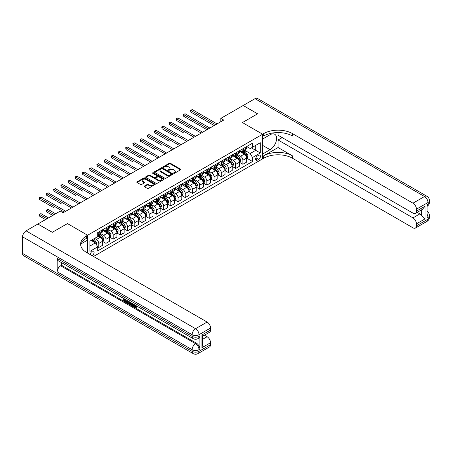 <?xml version="1.0" encoding="UTF-8"?>
<svg xmlns="http://www.w3.org/2000/svg" width="452" height="452" viewBox="0 0 452 452"><rect width="100%" height="100%" fill="white"/><g stroke="black" fill="none" stroke-linecap="round" stroke-linejoin="round"><path stroke-width="0.68" d="M173.754 173.285A0.559 0.322 0 0 0 174.551 173.285L180.563 169.811A0.802 0.463 0 0 0 180.794 169.483A0.802 0.463 0 0 0 180.563 169.161L170.376 163.279A0.802 0.463 0 0 0 169.246 163.279L163.228 166.748A0.559 0.322 0 0 0 164.025 167.206L164.799 166.76A2.559 1.48 0 0 1 168.421 166.76L169.274 167.246A2.559 1.48 0 0 1 170.02 168.291A2.559 1.48 0 0 1 169.274 169.336L168.494 169.788A0.559 0.322 0 0 0 169.285 170.246L170.065 169.794A2.559 1.48 0 0 1 173.687 169.794L174.534 170.285A2.559 1.48 0 0 1 175.286 171.331A2.559 1.48 0 0 1 174.534 172.376L173.754 172.828A0.559 0.322 0 0 0 173.754 173.285L173.754 172.828M92.067 255.634A2.61 1.509 120 0 0 92.248 255.544A2.61 1.509 120 0 0 93.948 253.244A2.61 1.509 120 0 0 93.553 251.154A2.61 1.509 120 0 0 92.248 251.284A2.61 1.509 120 0 0 90.411 254.679M144.403 186.083A0.802 0.463 0 0 0 144.165 186.41A0.802 0.463 0 0 0 144.403 186.738L147.256 188.388A0.802 0.463 0 0 0 148.392 188.388L155.07 184.529A0.802 0.463 0 0 0 155.302 184.207A0.802 0.463 0 0 0 155.07 183.879L144.883 177.998A0.802 0.463 0 0 0 143.747 177.998L137.069 181.851A0.802 0.463 0 0 0 136.837 182.179A0.802 0.463 0 0 0 137.069 182.506L140.521 184.501A0.802 0.463 0 0 0 141.657 184.501L144.516 182.851A0.802 0.463 0 0 0 144.747 182.523A0.802 0.463 0 0 0 144.516 182.196L142.804 181.207A2.141 1.237 0 0 1 142.177 180.331A2.141 1.237 0 0 1 143.493 179.19A2.141 1.237 0 0 1 145.827 179.461L152.533 183.331A2.141 1.237 0 0 1 153.16 184.207A2.141 1.237 0 0 1 151.838 185.348A2.141 1.237 0 0 1 149.505 185.077L148.392 184.433A0.802 0.463 0 0 0 147.256 184.433L144.403 186.083L144.403 186.738L147.256 185.1L147.256 184.433M22.6 253.476L192.106 351.34A4.893 2.825 120 0 0 193.117 353.577L23.611 255.719A4.893 2.825 -60 0 1 22.6 253.476L22.6 236.837A4.893 2.825 -60 0 1 26.058 230.842L37.878 224.017L52.291 232.339L67.455 223.587L52.319 232.322L37.906 224.034M37.906 224L60.246 211.107L63.133 212.768L223.7 120.068L220.813 118.401L243.159 105.502L257.572 113.825L242.436 122.56L262.612 134.21L87.631 235.238L67.455 223.587L87.631 235.238L86.598 235.837A20.385 11.769 0 0 0 80.625 244.159A20.385 11.769 0 0 0 86.598 252.482L207.095 322.05A4.893 2.825 60 0 1 210.553 328.039L199.021 334.695L199.021 336.361L199.886 335.864A4.893 2.825 60 0 1 198.874 338.102L198.01 338.599A4.893 2.825 -120 0 0 199.021 336.361A4.893 2.825 0 0 1 192.106 336.361L192.106 334.695L22.6 236.837M164.856 178.224A0.802 0.463 0 0 0 165.991 178.224L172.67 174.37A0.802 0.463 0 0 0 172.901 174.043A0.802 0.463 0 0 0 172.67 173.715L162.483 167.833A0.802 0.463 0 0 0 161.347 167.833L154.669 171.692A0.802 0.463 0 0 0 154.437 172.02A0.802 0.463 0 0 0 154.669 172.342L164.856 178.224M152.945 173.404A0.559 0.322 0 0 1 153.51 173.483L153.51 172.817L163.867 178.8A0.802 0.463 0 0 1 164.104 179.122A0.802 0.463 0 0 1 163.867 179.45L157.189 183.309A0.802 0.463 0 0 1 156.059 183.309L145.872 177.427L148.731 175.788L148.731 175.122L145.872 176.772A0.802 0.463 0 0 0 145.634 177.099A0.802 0.463 0 0 0 145.872 177.427L145.872 176.772M148.731 175.788A0.802 0.463 0 0 1 149.861 175.788L149.861 175.122A0.802 0.463 0 0 0 148.731 175.122M149.861 175.122L153.991 177.506A0.802 0.463 0 0 0 155.126 177.506L157.019 176.41A0.802 0.463 0 0 0 157.256 176.088A0.802 0.463 0 0 0 157.019 175.76L152.719 173.274A0.559 0.322 0 0 1 153.51 172.817M258.634 155.285L257.369 156.013A2.526 1.458 120 0 0 255.719 158.245A2.526 1.458 120 0 0 256.103 160.268A2.526 1.458 120 0 0 257.369 160.144L258.634 159.409A2.526 1.458 120 0 0 260.29 157.183A2.526 1.458 120 0 0 259.9 155.16A2.526 1.458 120 0 0 258.634 155.285M87.631 253.08L87.631 235.238L87.631 240.063L81.202 243.775M93.513 256.476L263.652 158.245A20.385 11.769 180 0 1 292.478 158.245L412.975 227.814A4.893 2.825 -120 0 0 415.422 228.057A4.893 2.825 -120 0 0 416.439 225.819L427.965 219.158L427.965 217.497L427.1 217.994L427.1 204.683L427.965 204.18L427.965 202.519L416.439 209.174L416.439 211.135L425.083 206.146L425.083 218.858L421.626 215.401L421.626 209.796M243.187 105.485L257.6 113.808L242.436 122.56L262.612 134.21L262.612 158.844L262.612 154.019L270.11 149.691A9.17 5.294 120 0 0 276.104 141.606A9.17 5.294 120 0 0 274.697 134.255A9.17 5.294 120 0 0 270.11 134.713L262.612 139.041L262.612 134.21L263.652 133.611A20.385 11.769 180 0 1 292.478 133.611L412.975 203.18L424.507 196.524L255.007 98.66L243.187 105.519M246.73 146.544L250.222 148.561L252.527 147.228L252.527 143.199L97.722 232.577L97.722 236.599L89.942 241.097L89.942 251.346L97.722 246.854L97.722 250.883L252.527 161.505L252.527 157.482L250.222 153.488L244.487 150.177M252.527 147.228L260.307 142.736L260.307 152.985L252.527 157.482M220.813 118.401L220.813 121.729M251.431 147.86L255.696 150.324L255.696 145.397L260.307 142.736M250.222 153.488L255.696 150.324L260.307 152.985M89.942 246.024L95.417 242.86L91.151 240.396M97.722 246.888L98.762 247.487L98.762 243.458A3.26 1.881 -120 0 0 96.457 239.464L94.609 238.402M98.762 247.487L102.508 245.323L102.508 241.295A3.26 1.881 -120 0 0 100.203 237.3L97.722 235.871M102.593 241.379L105.966 243.323L105.966 239.3A3.26 1.881 -120 0 0 103.661 235.306L100.35 233.39M105.966 243.323L109.717 241.165L109.717 237.136A3.26 1.881 -120 0 0 107.412 233.142L102.508 230.311M109.802 237.215L113.175 239.164L113.175 235.136A3.26 1.881 -120 0 0 110.87 231.141L107.559 229.232M113.175 239.164L116.921 237.001L116.921 232.972A3.26 1.881 -120 0 0 114.616 228.978L109.717 226.153M117.011 233.057L120.379 235.006L120.379 230.978A3.26 1.881 -120 0 0 118.074 226.983L114.763 225.068M120.379 235.006L124.13 232.842L124.13 228.814A3.26 1.881 -120 0 0 121.825 224.819L116.921 221.988M124.215 228.898L127.588 230.842L127.588 226.814A3.26 1.881 -120 0 0 125.283 222.819L121.972 220.909M127.588 230.842L131.334 228.678L131.334 224.65A3.26 1.881 -120 0 0 129.029 220.655L124.13 217.83M131.425 224.734L134.798 226.684L134.798 222.655A3.26 1.881 -120 0 0 132.487 218.661L129.176 216.751M134.798 226.684L138.544 224.52L138.544 220.491A3.26 1.881 -120 0 0 136.238 216.497L131.334 213.666M138.628 220.576L142.001 222.52L142.001 218.497A3.26 1.881 -120 0 0 139.696 214.502L136.385 212.587M142.001 222.52L145.747 220.356L145.747 216.333A3.26 1.881 -120 0 0 143.442 212.338L138.544 209.508M145.838 216.412L149.211 218.361L149.211 214.333A3.26 1.881 -120 0 0 146.9 210.338L143.589 208.428M149.211 218.361L152.957 216.197L152.957 212.169A3.26 1.881 -120 0 0 150.652 208.174L145.747 205.344M153.042 212.254L156.415 214.203L156.415 210.174A3.26 1.881 -120 0 0 154.109 206.18L150.798 204.264M156.415 214.203L160.161 212.039L160.161 208.01A3.26 1.881 -120 0 0 157.855 204.016L152.957 201.185M160.251 208.089L163.624 210.039L163.624 206.01A3.26 1.881 -120 0 0 161.319 202.016L158.002 200.106M163.624 210.039L167.37 207.875L167.37 203.846A3.26 1.881 -120 0 0 165.065 199.852L160.161 197.027M167.455 203.931L170.828 205.88L170.828 201.852A3.26 1.881 -120 0 0 168.523 197.857L165.212 195.942M170.828 205.88L174.579 203.716L174.579 199.688A3.26 1.881 -120 0 0 172.268 195.693L167.37 192.863M174.664 199.773L178.037 201.716L178.037 197.688A3.26 1.881 -120 0 0 175.732 193.693L172.421 191.784M178.037 201.716L181.783 199.552L181.783 195.524A3.26 1.881 -120 0 0 179.478 191.529L174.579 188.704M181.868 195.609L185.241 197.558L185.241 193.529A3.26 1.881 -120 0 0 182.936 189.535L179.625 187.625M185.241 197.558L188.992 195.394L188.992 191.365A3.26 1.881 -120 0 0 186.682 187.371L181.783 184.54M189.077 191.45L192.45 193.394L192.45 189.371A3.26 1.881 -120 0 0 190.145 185.376L186.834 183.461M192.45 193.394L196.196 191.23L196.196 187.207A3.26 1.881 -120 0 0 193.891 183.213L188.992 180.382M196.281 187.286L199.654 189.235L199.654 185.207A3.26 1.881 -120 0 0 197.349 181.212L194.038 179.303M199.654 189.235L203.406 187.071L203.406 183.043A3.26 1.881 -120 0 0 201.095 179.048L196.196 176.218M203.49 183.128L206.863 185.077L206.863 181.049A3.26 1.881 -120 0 0 204.558 177.054L201.247 175.139M206.863 185.077L210.609 182.913L210.609 178.885A3.26 1.881 -120 0 0 208.304 174.89L203.406 172.059M210.7 178.964L214.067 180.913L214.067 176.885A3.26 1.881 -120 0 0 211.762 172.89L208.451 170.98M214.067 180.913L217.819 178.749L217.819 174.721A3.26 1.881 -120 0 0 215.514 170.726L210.609 167.901M217.904 174.805L221.277 176.755L221.277 172.726A3.26 1.881 -120 0 0 218.971 168.732L215.66 166.822M221.277 176.755L225.023 174.591L225.023 170.562A3.26 1.881 -120 0 0 222.717 166.568L217.819 163.737M225.113 170.647L228.486 172.591L228.486 168.562A3.26 1.881 -120 0 0 226.175 164.568L222.864 162.658M228.486 172.591L232.232 170.427L232.232 166.398A3.26 1.881 -120 0 0 229.927 162.404L225.023 159.579M232.317 166.483L235.69 168.432L235.69 164.404A3.26 1.881 -120 0 0 233.385 160.409L230.074 158.499M235.69 168.432L239.436 166.268L239.436 162.24A3.26 1.881 -120 0 0 237.13 158.245L232.232 155.415M239.526 162.325L242.899 164.268L242.899 160.245A3.26 1.881 -120 0 0 240.588 156.251L237.277 154.335M242.899 164.268L246.645 162.104L246.645 158.081A3.26 1.881 -120 0 0 244.34 154.087L239.436 151.256M239.526 150.708L240.588 151.324A3.26 1.881 -120 0 0 242.221 151.482A3.26 1.881 -120 0 0 242.899 149.991L242.899 148.759M232.317 154.867L233.385 155.482A3.26 1.881 -120 0 0 235.017 155.646A3.26 1.881 -120 0 0 235.69 154.149L235.69 152.917M225.113 159.025L226.175 159.641A3.26 1.881 -120 0 0 227.808 159.805A3.26 1.881 -120 0 0 228.486 158.313L228.486 157.081M217.904 163.189L218.971 163.805A3.26 1.881 -120 0 0 220.599 163.969A3.26 1.881 -120 0 0 221.277 162.471L221.277 161.24M210.694 167.347L211.762 167.963A3.26 1.881 -120 0 0 213.395 168.127A3.26 1.881 -120 0 0 214.067 166.635L214.067 165.404M203.49 171.511L204.558 172.127A3.26 1.881 -120 0 0 206.185 172.285A3.26 1.881 -120 0 0 206.863 170.794L206.863 169.562M196.281 175.67L197.349 176.286A3.26 1.881 -120 0 0 198.982 176.45A3.26 1.881 -120 0 0 199.654 174.958L199.654 173.726M189.077 179.834L190.145 180.45A3.26 1.881 -120 0 0 191.772 180.608A3.26 1.881 -120 0 0 192.45 179.116L192.45 177.885M181.868 183.992L182.936 184.608A3.26 1.881 -120 0 0 184.569 184.772A3.26 1.881 -120 0 0 185.241 183.275L185.241 182.043M174.664 188.151L175.732 188.767A3.26 1.881 -120 0 0 177.359 188.93A3.26 1.881 -120 0 0 178.037 187.439L178.037 186.207M167.455 192.315L168.523 192.931A3.26 1.881 -120 0 0 170.155 193.089A3.26 1.881 -120 0 0 170.828 191.597L170.828 190.365M160.251 196.473L161.319 197.089A3.26 1.881 -120 0 0 162.946 197.253A3.26 1.881 -120 0 0 163.624 195.761L163.624 194.529M153.042 200.637L154.109 201.253A3.26 1.881 -120 0 0 155.742 201.411A3.26 1.881 -120 0 0 156.415 199.92L156.415 198.688M145.838 204.796L146.9 205.411A3.26 1.881 -120 0 0 148.533 205.575A3.26 1.881 -120 0 0 149.211 204.084L149.211 202.852M138.628 208.96L139.696 209.575A3.26 1.881 -120 0 0 141.329 209.734A3.26 1.881 -120 0 0 142.001 208.242L142.001 207.01M131.425 213.118L132.487 213.734A3.26 1.881 -120 0 0 134.12 213.898A3.26 1.881 -120 0 0 134.798 212.4L134.798 211.169M124.215 217.276L125.283 217.892A3.26 1.881 -120 0 0 126.91 218.056A3.26 1.881 -120 0 0 127.588 216.564L127.588 215.333M117.011 221.44L118.074 222.056A3.26 1.881 -120 0 0 119.707 222.214A3.26 1.881 -120 0 0 120.379 220.723L120.379 219.491M109.802 225.599L110.87 226.215A3.26 1.881 -120 0 0 112.497 226.379A3.26 1.881 -120 0 0 113.175 224.887L113.175 223.655M102.593 229.763L103.661 230.379A3.26 1.881 -120 0 0 105.293 230.537A3.26 1.881 -120 0 0 105.966 229.045L105.966 227.814M246.73 158.16L252.527 161.505M242.221 151.482L245.967 149.318A3.26 1.881 -120 0 0 246.645 147.827L246.645 146.595M235.017 155.646L238.763 153.482A3.26 1.881 -120 0 0 239.436 151.985L239.436 150.753M227.808 159.805L231.554 157.641A3.26 1.881 -120 0 0 232.232 156.149L232.232 154.917M220.599 163.969L224.35 161.805A3.26 1.881 -120 0 0 225.023 160.307L225.023 159.076M213.395 168.127L217.141 165.963A3.26 1.881 -120 0 0 217.819 164.471L217.819 163.24M206.185 172.285L209.937 170.121A3.26 1.881 -120 0 0 210.609 168.63L210.609 167.398M198.982 176.45L202.728 174.286A3.26 1.881 -120 0 0 203.406 172.794L203.406 171.562M191.772 180.608L195.524 178.444A3.26 1.881 -120 0 0 196.196 176.952L196.196 175.721M184.569 184.772L188.314 182.608A3.26 1.881 -120 0 0 188.992 181.111L188.992 179.879M177.359 188.93L181.111 186.766A3.26 1.881 -120 0 0 181.783 185.275L181.783 184.043M170.155 193.089L173.901 190.93A3.26 1.881 -120 0 0 174.579 189.433L174.579 188.201M162.946 197.253L166.692 195.089A3.26 1.881 -120 0 0 167.37 193.597L167.37 192.366M155.742 201.411L159.488 199.247A3.26 1.881 -120 0 0 160.161 197.756L160.161 196.524M148.533 205.575L152.279 203.411A3.26 1.881 -120 0 0 152.957 201.92L152.957 200.688M141.329 209.734L145.075 207.57A3.26 1.881 -120 0 0 145.747 206.078L145.747 204.846M134.12 213.898L137.866 211.734A3.26 1.881 -120 0 0 138.544 210.237L138.544 209.005M126.91 218.056L130.662 215.892A3.26 1.881 -120 0 0 131.334 214.401L131.334 213.169M119.707 222.214L123.452 220.056A3.26 1.881 -120 0 0 124.13 218.559L124.13 217.327M112.497 226.379L116.249 224.215A3.26 1.881 -120 0 0 116.921 222.723L116.921 221.491M105.293 230.537L109.039 228.373A3.26 1.881 -120 0 0 109.717 226.881L109.717 225.65M97.722 234.831A3.26 1.881 -120 0 0 98.084 234.701L101.836 232.537A3.26 1.881 -120 0 0 102.508 231.045L102.508 229.814M98.084 234.701A3.26 1.881 -120 0 0 98.762 233.204L98.762 231.972M95.417 242.86L97.722 246.854M173.98 173.365L174.534 173.043A2.559 1.48 0 0 0 175.286 171.997L175.286 171.331M170.02 168.291L170.02 168.958A2.559 1.48 0 0 1 169.274 170.003L168.72 170.325M180.551 169.816L170.376 163.946A0.802 0.463 0 0 0 169.246 163.946L163.454 167.285M172.658 174.376L162.483 168.5A0.802 0.463 0 0 0 161.347 168.5L154.68 172.353L154.669 171.692M171.251 174.274A0.559 0.322 0 0 0 171.251 173.817L162.313 168.652A0.559 0.322 0 0 0 161.517 168.652L160.697 169.127A2.559 1.48 0 0 0 159.946 170.172A2.559 1.48 0 0 0 160.697 171.218L166.811 174.743A2.559 1.48 0 0 0 170.432 174.743L171.251 174.274L171.251 174.935A0.559 0.322 0 0 0 171.415 174.709L171.415 174.043M159.946 170.172L159.946 170.839A2.559 1.48 0 0 0 160.697 171.884L160.697 171.218M171.251 174.935L170.432 175.41A2.559 1.48 0 0 1 166.811 175.41L160.697 171.884M149.861 175.788L153.991 178.173A0.802 0.463 0 0 0 155.126 178.173L157.019 177.077A0.802 0.463 0 0 0 157.256 176.749L157.256 176.088M153.51 173.483L163.856 179.455M158.279 179.981A2.141 1.237 0 0 0 160.613 180.252A2.141 1.237 0 0 0 161.935 179.105A2.141 1.237 0 0 0 161.307 178.235L158.946 176.868A0.802 0.463 0 0 0 157.81 176.868L155.917 177.964A0.802 0.463 0 0 0 155.68 178.291A0.802 0.463 0 0 0 155.917 178.619L158.279 179.981L158.279 180.647A2.141 1.237 0 0 0 160.613 180.913A2.141 1.237 0 0 0 161.935 179.772L161.935 179.105M155.68 178.291L155.68 178.958A0.802 0.463 0 0 0 155.917 179.286L155.917 178.619M158.279 180.647L155.917 179.286M153.16 184.207L153.16 184.868A2.141 1.237 0 0 1 151.838 186.015A2.141 1.237 0 0 1 149.505 185.744L148.392 185.1A0.802 0.463 0 0 0 147.256 185.1M142.177 180.331L142.177 180.998A2.141 1.237 0 0 0 142.804 181.873L142.804 181.207M144.504 182.857L142.804 181.873M155.07 183.879L155.07 184.529L144.883 178.664A0.802 0.463 0 0 0 143.747 178.664L137.08 182.512M246.645 158.211L247.334 157.81L247.911 156.149A2.158 1.249 -120 0 0 247.221 154.307L244.865 151.166A6.238 3.599 -120 0 0 244.187 150.346M241.843 152.646A6.238 3.599 -120 0 0 240.566 151.307M246.052 156.641L246.747 156.239A2.158 1.249 -120 0 0 246.125 154.94L243.769 151.799A6.238 3.599 -120 0 0 243.091 150.979M242.509 151.318A5.175 2.989 60 0 1 243.362 152.284L245.357 154.946M190.863 128.735L176.45 120.413L176.45 118.752L177.89 117.921L202.654 132.216M242.402 151.38A6.238 3.599 60 0 1 243.08 152.194L244.645 154.285M215.627 124.724L190.863 110.429L192.303 109.599L217.067 123.893M214.186 125.56L190.863 112.096L190.546 110.248L192.303 109.599M190.863 112.096L190.546 110.248M239.436 162.375L240.131 161.974L240.707 160.307A2.158 1.249 -120 0 0 240.018 158.471L237.662 155.324A6.238 3.599 -120 0 0 236.978 154.511M234.639 156.804A6.238 3.599 -120 0 0 233.362 155.471M238.848 160.799L239.537 160.403A2.158 1.249 -120 0 0 238.922 159.104L236.565 155.957A6.238 3.599 -120 0 0 235.882 155.143M235.306 155.477A5.175 2.989 60 0 1 236.153 156.443L238.147 159.104M183.659 132.899L169.246 124.577L169.246 122.91L170.686 122.08L195.445 136.374M235.193 155.539A6.238 3.599 60 0 1 235.871 156.358L237.441 158.449M232.232 166.534L232.921 166.133L233.498 164.471A2.158 1.249 -120 0 0 232.808 162.63L230.452 159.488A6.238 3.599 -120 0 0 229.774 158.669M227.429 160.968A6.238 3.599 -120 0 0 226.153 159.629M231.639 164.963L232.334 164.562A2.158 1.249 -120 0 0 231.712 163.262L229.356 160.115A6.238 3.599 -120 0 0 228.678 159.302M228.096 159.641A5.175 2.989 60 0 1 228.949 160.607L230.938 163.268M176.45 137.058L162.036 128.735L162.036 127.074L163.477 126.238L188.241 140.538M227.983 159.703A6.238 3.599 60 0 1 228.667 160.517L230.232 162.607M225.023 170.692L225.717 170.297L226.294 168.63A2.158 1.249 -120 0 0 225.604 166.794L223.248 163.647A6.238 3.599 -120 0 0 222.565 162.833M220.226 165.127A6.238 3.599 -120 0 0 218.949 163.788M224.435 169.121L225.124 168.72A2.158 1.249 -120 0 0 224.508 167.421L222.152 164.279A6.238 3.599 -120 0 0 221.469 163.466M220.892 163.799A5.175 2.989 60 0 1 221.74 164.765L223.734 167.426M169.246 141.222L154.833 132.899L154.833 131.233L156.273 130.402L181.032 144.696M220.779 163.861A6.238 3.599 60 0 1 221.457 164.681L223.028 166.771M208.417 128.888L183.659 114.588L185.1 113.757L209.864 128.057M206.976 129.718L183.659 116.254L183.342 114.407L185.1 113.757M183.659 116.254L183.342 114.407M201.213 133.046L176.133 118.565L177.89 117.921M176.45 120.413L176.133 118.565M194.004 137.21L168.924 122.729L170.686 122.08M169.246 124.577L168.924 122.729M217.819 174.856L218.508 174.455L219.084 172.794A2.158 1.249 -120 0 0 218.395 170.952L216.039 167.805A6.238 3.599 -120 0 0 215.361 166.991M213.016 169.285A6.238 3.599 -120 0 0 211.739 167.952M217.226 173.285L217.92 172.884A2.158 1.249 -120 0 0 217.299 171.585L214.943 168.438A6.238 3.599 -120 0 0 214.265 167.624M213.683 167.958A5.175 2.989 60 0 1 214.536 168.924L216.525 171.585M162.036 145.38L147.623 137.058L147.623 135.397L149.064 134.56L173.828 148.861M213.57 168.025A6.238 3.599 60 0 1 214.254 168.839L215.819 170.929M186.8 141.369L161.72 126.888L163.477 126.238M162.036 128.735L161.72 126.888M278.065 147.527L263.652 155.85A20.385 11.769 180 0 1 292.478 155.85L278.065 147.527L278.065 139.973L282.161 137.606M278.065 132.566L278.065 135.244L412.975 213.135A4.893 2.825 -120 0 0 415.422 213.378A4.893 2.825 -120 0 0 416.439 211.135M425.083 218.858L416.439 223.853L416.439 225.819M416.439 223.853A4.893 2.825 -120 0 0 412.975 217.864L419.897 213.869A4.893 2.825 60 0 1 421.626 215.401M278.065 139.973L412.975 217.864M255.007 98.66A4.893 2.825 -60 0 1 257.448 98.423L426.954 196.281A4.893 2.825 120 0 0 424.507 196.524A4.893 2.825 60 0 1 427.965 202.519A4.893 2.825 180 0 0 429.4 200.518A4.893 4.893 0 0 0 426.954 196.281M416.439 209.174A4.893 2.825 -120 0 0 412.975 203.18M417.236 212.333L419.897 213.869M263.652 133.611L263.652 136.012A20.385 11.769 180 0 1 292.478 136.012L292.478 133.611M415.422 213.378L422.496 209.293L425.083 206.146M134.317 304.631L135.786 307.01M133.899 304.411L134.928 307.134L135.6 307.219L136.357 306.428L136.843 306.84L135.979 307.755L134.973 307.62L133.408 304.128M131.08 304.094L130.396 304.93L129.877 304.631L130.752 302.591M132.945 303.863L133.634 306.27L133.176 306.535L132.656 306.236L132.266 304.778L130.792 303.925L130.396 304.93M124.65 299.766L124.65 300.614L126.69 301.795L126.69 302.258L126.227 302.524L123.701 301.06L123.701 298.523M126.464 300.122L126.006 300.552L124.187 299.501L124.187 300.885L124.65 300.614M57.195 258.471L192.106 336.361A4.893 2.825 120 0 0 193.117 338.599L58.206 260.708A4.893 2.825 -60 0 1 57.195 258.471L57.195 271.788A4.893 2.825 -60 0 1 60.653 265.793L61.517 265.296L196.428 343.187A4.893 2.825 60 0 1 199.886 349.176L199.886 335.864M61.517 265.296L61.517 262.623M130.193 302.269L129.255 303.846L126.893 302.908L126.893 300.365M201.903 334.994L202.62 336.079L202.62 344.633L201.903 347.712L201.903 334.994L210.553 330.005L210.553 328.039M210.553 330.005A4.893 2.825 60 0 1 209.542 332.243L202.62 336.237M204.434 335.192L207.095 336.729A4.893 2.825 60 0 1 210.553 342.718L201.903 347.712M199.886 349.176L199.021 349.673L199.021 351.34L210.553 344.684L210.553 342.718M210.553 344.684A4.893 2.825 60 0 1 209.542 346.921L198.01 353.577A4.893 2.825 -120 0 0 199.021 351.34A4.893 2.825 0 0 1 192.106 351.34L192.106 349.673L57.195 271.788M86.598 235.837L86.598 238.232A20.385 11.769 0 0 0 80.733 245.357M124.187 300.885L126.227 302.06L126.69 301.795M126.227 302.06L126.227 302.524M124.187 298.806L126.21 299.97M126.006 300.088L126.006 300.552M129.696 301.981L129.255 303.846M127.379 300.648L127.379 302.727L128.091 303.139L128.91 303.326L129.21 301.704M129.73 302.524L130.182 302.264M127.843 300.913L127.843 302.461L129.374 303.06M127.379 302.727L127.843 302.461M128.091 303.139L128.554 302.874M132.3 303.49L133.176 306.535M131.21 302.857L130.939 303.552L132.12 304.23L131.843 303.224M131.498 303.026L131.944 303.603M130.939 303.552L131.396 303.286M134.928 307.134L135.385 306.868M133.854 304.897L134.295 304.642M135.894 306.693L136.385 307.106L136.843 306.84M136.385 307.106L135.979 307.755M210.609 179.015L211.304 178.619L211.881 176.952A2.158 1.249 -120 0 0 211.191 175.11L208.835 171.969A6.238 3.599 -120 0 0 208.152 171.155M205.813 173.449A6.238 3.599 -120 0 0 204.536 172.11M210.022 177.444L210.711 177.043A2.158 1.249 -120 0 0 210.095 175.743L207.739 172.602A6.238 3.599 -120 0 0 207.056 171.783M206.479 172.122A5.175 2.989 60 0 1 207.327 173.088L209.321 175.749M154.833 149.539L140.414 141.222L140.414 139.555L141.86 138.724L166.618 153.019M206.366 172.184A6.238 3.599 60 0 1 207.044 172.997L208.615 175.088M203.406 183.179L204.095 182.777L204.671 181.111A2.158 1.249 -120 0 0 203.982 179.274L201.626 176.127A6.238 3.599 -120 0 0 200.948 175.314M198.603 177.608A6.238 3.599 -120 0 0 197.326 176.274M202.812 181.602L203.507 181.207A2.158 1.249 -120 0 0 202.886 179.907L200.53 176.76A6.238 3.599 -120 0 0 199.852 175.947M199.27 176.28A5.175 2.989 60 0 1 200.117 177.246L202.112 179.907M147.623 153.703L133.21 145.38L133.21 143.713L134.651 142.883L159.415 157.183M199.157 176.348A6.238 3.599 60 0 1 199.84 177.161L201.406 179.252M196.196 187.337L196.891 186.936L197.467 185.275A2.158 1.249 -120 0 0 196.778 183.433L194.422 180.291A6.238 3.599 -120 0 0 193.738 179.472M191.394 181.772A6.238 3.599 -120 0 0 190.117 180.433M195.609 185.766L196.298 185.365A2.158 1.249 -120 0 0 195.682 184.066L193.326 180.924A6.238 3.599 -120 0 0 192.642 180.105M192.066 180.444A5.175 2.989 60 0 1 192.914 181.41L194.908 184.071M140.414 157.861L126.001 149.539L126.001 147.877L127.447 147.047L152.205 161.341M191.953 180.506A6.238 3.599 60 0 1 192.631 181.32L194.196 183.41M188.992 191.501L189.682 191.1L190.258 189.433A2.158 1.249 -120 0 0 189.569 187.597L187.213 184.45A6.238 3.599 -120 0 0 186.535 183.636M184.19 185.93A6.238 3.599 -120 0 0 182.913 184.597M188.399 189.925L189.094 189.529A2.158 1.249 -120 0 0 188.473 188.23L186.117 185.083A6.238 3.599 -120 0 0 185.439 184.269M184.857 184.602A5.175 2.989 60 0 1 185.704 185.569L187.699 188.23M133.21 162.025L118.797 153.703L118.797 152.036L120.238 151.205L145.002 165.5M184.744 184.665A6.238 3.599 60 0 1 185.427 185.484L186.992 187.574M181.783 195.659L182.478 195.258L183.054 193.597A2.158 1.249 -120 0 0 182.359 191.755L180.009 188.608A6.238 3.599 -120 0 0 179.325 187.795M176.981 190.094A6.238 3.599 -120 0 0 175.704 188.755M181.195 194.089L181.885 193.688A2.158 1.249 -120 0 0 181.269 192.388L178.913 189.241A6.238 3.599 -120 0 0 178.229 188.427M177.647 188.761A5.175 2.989 60 0 1 178.5 189.727L180.495 192.394M126.001 166.183L111.587 157.861L111.587 156.2L113.028 155.364L137.792 169.664M177.54 188.829A6.238 3.599 60 0 1 178.218 189.642L179.783 191.733M179.591 145.533L154.511 131.052L156.273 130.402M154.833 132.899L154.511 131.052M172.387 149.691L147.307 135.21L149.064 134.56M147.623 137.058L147.307 135.21M165.178 153.849L140.097 139.374L141.86 138.724M140.414 141.222L140.097 139.374M157.974 158.014L132.894 143.533L134.651 142.883M133.21 145.38L132.894 143.533M150.765 162.172L125.684 147.691L127.447 147.047M126.001 149.539L125.684 147.691M174.579 199.818L175.269 199.422L175.845 197.756A2.158 1.249 -120 0 0 175.156 195.914L172.8 192.772A6.238 3.599 -120 0 0 172.122 191.959M169.777 194.253A6.238 3.599 -120 0 0 168.5 192.914M173.986 198.247L174.681 197.846A2.158 1.249 -120 0 0 174.06 196.547L171.703 193.405A6.238 3.599 -120 0 0 171.025 192.592M170.444 192.925A5.175 2.989 60 0 1 171.291 193.891L173.285 196.552M118.797 170.347L104.384 162.025L104.384 160.358L105.825 159.528L130.588 173.822M170.331 192.987A6.238 3.599 60 0 1 171.014 193.806L172.579 195.897M143.561 166.336L118.48 151.855L120.238 151.205M118.797 153.703L118.48 151.855M167.37 203.982L168.059 203.581L168.636 201.92A2.158 1.249 -120 0 0 167.946 200.078L165.59 196.931A6.238 3.599 -120 0 0 164.912 196.117M162.567 198.411A6.238 3.599 -120 0 0 161.291 197.078M166.782 202.411L167.472 202.01A2.158 1.249 -120 0 0 166.856 200.711L164.5 197.564A6.238 3.599 -120 0 0 163.816 196.75M163.234 197.083A5.175 2.989 60 0 1 164.087 198.049L166.082 200.711M111.587 174.506L97.174 166.183L97.174 164.522L98.615 163.686L123.379 177.986M163.127 197.151A6.238 3.599 60 0 1 163.805 197.965L165.37 200.055M136.351 170.494L111.271 156.013L113.028 155.364M111.587 157.861L111.271 156.013M160.161 208.14L160.855 207.745L161.432 206.078A2.158 1.249 -120 0 0 160.742 204.236L158.386 201.095A6.238 3.599 -120 0 0 157.703 200.281M155.364 202.575A6.238 3.599 -120 0 0 154.087 201.236M159.573 206.57L160.262 206.168A2.158 1.249 -120 0 0 159.646 204.869L157.29 201.728A6.238 3.599 -120 0 0 156.612 200.908M156.03 201.247A5.175 2.989 60 0 1 156.878 202.213L158.872 204.875M104.384 178.664L89.971 170.347L89.971 168.681L91.411 167.85L116.175 182.145M155.917 201.309A6.238 3.599 60 0 1 156.601 202.123L158.166 204.214M129.148 174.653L104.067 160.177L105.825 159.528M104.384 162.025L104.067 160.177M152.957 212.304L153.646 211.903L154.222 210.237A2.158 1.249 -120 0 0 153.533 208.4L151.177 205.253A6.238 3.599 -120 0 0 150.499 204.44M148.154 206.733A6.238 3.599 -120 0 0 146.877 205.4M152.364 210.728L153.058 210.333A2.158 1.249 -120 0 0 152.437 209.033L150.081 205.886A6.238 3.599 -120 0 0 149.403 205.072M148.821 205.406A5.175 2.989 60 0 1 149.674 206.372L151.669 209.033M97.174 182.828L82.761 174.506L82.761 172.839L84.202 172.009L108.966 186.303M148.714 205.474A6.238 3.599 60 0 1 149.392 206.287L150.957 208.378M121.938 178.817L96.858 164.336L98.615 163.686M97.174 166.183L96.858 164.336M145.747 216.463L146.442 216.062L147.019 214.401A2.158 1.249 -120 0 0 146.329 212.559L143.973 209.417A6.238 3.599 -120 0 0 143.29 208.598M140.951 210.898A6.238 3.599 -120 0 0 139.674 209.558M145.16 214.892L145.849 214.491A2.158 1.249 -120 0 0 145.233 213.191L142.877 210.05A6.238 3.599 -120 0 0 142.199 209.231M141.617 209.57A5.175 2.989 60 0 1 142.465 210.536L144.459 213.197M89.971 186.987L75.557 178.664L75.557 177.003L76.998 176.173L101.756 190.467M141.504 209.632A6.238 3.599 60 0 1 142.188 210.446L143.753 212.536M114.729 182.975L89.654 168.5L91.411 167.85M89.971 170.347L89.654 168.5M138.544 220.627L139.233 220.226L139.809 218.559A2.158 1.249 -120 0 0 139.12 216.723L136.764 213.576A6.238 3.599 -120 0 0 136.086 212.762M133.741 215.056A6.238 3.599 -120 0 0 132.464 213.723M137.95 219.05L138.645 218.655A2.158 1.249 -120 0 0 138.024 217.355L135.668 214.208A6.238 3.599 -120 0 0 134.99 213.395M134.408 213.728A5.175 2.989 60 0 1 135.261 214.694L137.25 217.355M82.761 191.151L68.348 182.828L68.348 181.162L69.789 180.331L94.553 194.626M134.3 213.79A6.238 3.599 60 0 1 134.978 214.61L136.544 216.7M107.525 187.139L82.445 172.658L84.202 172.009M82.761 174.506L82.445 172.658M131.334 224.785L132.029 224.384L132.605 222.723A2.158 1.249 -120 0 0 131.916 220.881L129.56 217.734A6.238 3.599 -120 0 0 128.876 216.92M126.537 219.22A6.238 3.599 -120 0 0 125.26 217.881M130.747 223.215L131.436 222.813A2.158 1.249 -120 0 0 130.82 221.514L128.464 218.367A6.238 3.599 -120 0 0 127.78 217.553M127.204 217.887A5.175 2.989 60 0 1 128.052 218.853L130.046 221.514M75.557 195.309L61.144 186.987L61.144 185.326L62.585 184.489L87.343 198.79M127.091 217.954A6.238 3.599 60 0 1 127.769 218.768L129.34 220.858M124.13 228.944L124.82 228.548L125.396 226.881A2.158 1.249 -120 0 0 124.707 225.039L122.351 221.898A6.238 3.599 -120 0 0 121.673 221.084M119.328 223.378A6.238 3.599 -120 0 0 118.051 222.039M123.537 227.373L124.232 226.972A2.158 1.249 -120 0 0 123.611 225.672L121.255 222.531A6.238 3.599 -120 0 0 120.577 221.717M119.995 222.051A5.175 2.989 60 0 1 120.848 223.017L122.837 225.678M68.348 199.473L53.935 191.151L53.935 189.484L55.376 188.653L80.14 202.948M119.882 222.113A6.238 3.599 60 0 1 120.565 222.932L122.13 225.023M116.921 233.108L117.616 232.707L118.192 231.045A2.158 1.249 -120 0 0 117.503 229.204L115.147 226.056A6.238 3.599 -120 0 0 114.463 225.243M112.124 227.537A6.238 3.599 -120 0 0 110.847 226.203M116.333 231.537L117.023 231.136A2.158 1.249 -120 0 0 116.407 229.836L114.051 226.689A6.238 3.599 -120 0 0 113.367 225.876M112.791 226.209A5.175 2.989 60 0 1 113.638 227.175L115.633 229.836M61.144 203.632L46.725 195.309L46.725 193.648L48.172 192.812L72.93 207.112M112.678 226.277A6.238 3.599 60 0 1 113.356 227.09L114.927 229.181M109.717 237.266L110.407 236.871L110.983 235.204A2.158 1.249 -120 0 0 110.294 233.362L107.938 230.221A6.238 3.599 -120 0 0 107.26 229.401M104.915 231.701A6.238 3.599 -120 0 0 103.638 230.362M109.124 235.695L109.819 235.294A2.158 1.249 -120 0 0 109.198 233.995L106.841 230.853A6.238 3.599 -120 0 0 106.163 230.034M105.582 230.373A5.175 2.989 60 0 1 106.435 231.339L108.423 234M53.935 207.79L39.522 199.473L39.522 197.806L40.962 196.976L65.726 211.27M105.469 230.435A6.238 3.599 60 0 1 106.152 231.249L107.717 233.339M102.508 241.43L103.203 241.029L103.779 239.362A2.158 1.249 -120 0 0 103.09 237.526L100.734 234.379A6.238 3.599 -120 0 0 100.05 233.565M101.92 239.854L102.61 239.458A2.158 1.249 -120 0 0 101.994 238.159L99.638 235.012A6.238 3.599 -120 0 0 98.954 234.198M98.378 234.531A5.175 2.989 60 0 1 99.225 235.498L101.22 238.159M55.636 213.768L48.172 209.457L46.725 210.287L46.725 211.954L52.754 215.429M98.265 234.599A6.238 3.599 60 0 1 98.943 235.413L100.508 237.503M46.725 211.954L46.409 210.107L54.195 214.598M46.409 210.107L48.172 209.457M96.282 244.357L96.57 243.526A2.158 1.249 -120 0 0 95.88 241.684L93.779 238.882M48.426 217.926L40.962 213.615L39.522 214.451L39.522 216.112L45.545 219.593M94.982 242.605A2.158 1.249 -120 0 0 94.784 242.317L92.683 239.509M92.14 239.826L93.654 241.843M91.993 239.91L93.27 241.622M39.522 216.112L39.205 214.265L46.985 218.762M39.205 214.265L40.962 213.615M100.316 191.298L75.241 176.817L76.998 176.173M75.557 178.664L75.241 176.817M93.112 195.462L68.032 180.981L69.789 180.331M68.348 182.828L68.032 180.981M85.903 199.62L60.822 185.139L62.585 184.489M61.144 186.987L60.822 185.139M78.699 203.779L53.618 189.303L55.376 188.653M53.935 191.151L53.618 189.303M71.489 207.943L46.409 193.462L48.172 192.812M46.725 195.309L46.409 193.462M64.286 212.101L39.205 197.626L40.962 196.976M39.522 199.473L39.205 197.626M96.457 239.464L100.203 237.3M103.661 235.306L107.412 233.142M110.87 231.141L114.616 228.978M118.074 226.983L121.825 224.819M125.283 222.819L129.029 220.655M132.487 218.661L136.238 216.497M139.696 214.502L143.442 212.338M146.9 210.338L150.652 208.174M154.109 206.18L157.855 204.016M161.319 202.016L165.065 199.852M168.523 197.857L172.268 195.693M175.732 193.693L179.478 191.529M182.936 189.535L186.682 187.371M190.145 185.376L193.891 183.213M197.349 181.212L201.095 179.048M204.558 177.054L208.304 174.89M211.762 172.89L215.514 170.726M218.971 168.732L222.717 166.568M226.175 164.568L229.927 162.404M233.385 160.409L237.13 158.245M240.588 156.251L244.34 154.087M242.899 149.991L246.645 147.827M242.899 160.245L246.645 158.081M235.69 164.404L239.436 162.24M235.69 154.149L239.436 151.985M228.486 168.562L232.232 166.398M228.486 158.313L232.232 156.149M221.277 172.726L225.023 170.562M221.277 162.471L225.023 160.307M214.067 176.885L217.819 174.721M214.067 166.635L217.819 164.471M206.863 181.049L210.609 178.885M206.863 170.794L210.609 168.63M199.654 185.207L203.406 183.043M199.654 174.958L203.406 172.794M192.45 189.371L196.196 187.207M192.45 179.116L196.196 176.952M185.241 193.529L188.992 191.365M185.241 183.275L188.992 181.111M178.037 197.688L181.783 195.524M178.037 187.439L181.783 185.275M170.828 201.852L174.579 199.688M170.828 191.597L174.579 189.433M163.624 206.01L167.37 203.846M163.624 195.761L167.37 193.597M156.415 210.174L160.161 208.01M156.415 199.92L160.161 197.756M149.211 214.333L152.957 212.169M149.211 204.084L152.957 201.92M142.001 218.497L145.747 216.333M142.001 208.242L145.747 206.078M134.798 222.655L138.544 220.491M134.798 212.4L138.544 210.237M127.588 226.814L131.334 224.65M127.588 216.564L131.334 214.401M120.379 230.978L124.13 228.814M120.379 220.723L124.13 218.559M113.175 235.136L116.921 232.972M113.175 224.887L116.921 222.723M105.966 239.3L109.717 237.136M105.966 229.045L109.717 226.881M98.762 243.458L102.508 241.295M98.762 233.204L102.508 231.045M255.872 157.816L258.634 159.409M255.583 159.11L257.369 160.144M174.534 173.043L174.534 172.376M168.494 170.246L168.494 169.788M169.274 170.003L169.274 169.336M163.228 167.206L163.228 166.748M169.246 163.946L169.246 163.279M170.376 163.946L170.376 163.279M180.563 169.811L180.563 169.161M161.347 168.5L161.347 167.833M162.483 168.5L162.483 167.833M172.67 174.37L172.67 173.715M166.811 175.41L166.811 174.743M170.432 175.41L170.432 174.743M153.991 178.173L153.991 177.506M155.126 178.173L155.126 177.506M157.019 177.077L157.019 176.41M163.867 179.45L163.867 178.8M148.392 185.1L148.392 184.433M149.505 185.744L149.505 185.077M144.516 182.851L144.516 182.196M137.069 182.506L137.069 181.851M143.747 178.664L143.747 177.998M144.883 178.664L144.883 177.998M246.481 157.008L247.899 156.189M243.769 151.799L244.865 151.166M242.074 152.776L243.08 152.194M246.125 154.94L247.221 154.307M245.956 155.787L246.747 156.239M239.277 161.166L240.69 160.353M236.565 155.957L237.662 155.324M234.865 156.94L235.871 156.358M238.922 159.104L240.018 158.471M238.752 159.946L239.537 160.403M232.068 165.33L233.486 164.511M229.356 160.115L230.452 159.488M227.661 161.098L228.667 160.517M231.712 163.262L232.808 162.63M231.543 164.104L232.334 164.562M224.864 169.489L226.277 168.675M222.152 164.279L223.248 163.647M220.452 165.257L221.457 164.681M224.508 167.421L225.604 166.794M224.339 168.268L225.124 168.72M217.655 173.653L219.073 172.833M214.943 168.438L216.039 167.805M213.248 169.421L214.254 168.839M217.299 171.585L218.395 170.952M217.129 172.427L217.92 172.884M263.652 155.85L263.652 158.245M292.478 155.85L292.478 158.245M427.1 214.355A4.893 2.825 60 0 1 427.965 217.497A4.893 2.825 180 0 0 429.4 215.497A4.893 4.893 0 0 0 427.1 211.35M426.954 221.401A4.893 4.893 0 0 0 429.4 217.163A4.893 2.825 0 0 1 427.965 219.158A4.893 2.825 60 0 1 426.954 221.401L415.422 228.057M427.1 206.332A4.893 4.893 0 0 0 429.4 202.185A4.893 2.825 0 0 1 427.965 204.18A4.893 2.825 60 0 1 427.1 206.321M262.612 145.363L270.11 149.691M26.058 230.842L195.563 328.706L207.095 322.05M60.653 265.793L195.563 343.684L196.428 343.187M202.62 339.311L207.095 336.729M195.563 328.706A4.893 2.825 120 0 0 192.106 334.695A4.893 2.825 180 0 0 199.021 334.695A4.893 2.825 -120 0 0 195.563 328.706M195.563 343.684A4.893 2.825 120 0 0 192.106 349.673A4.893 2.825 180 0 0 199.021 349.673A4.893 2.825 -120 0 0 195.563 343.684M210.451 177.811L211.864 176.992M207.739 172.602L208.835 171.969M206.039 173.579L207.044 172.997M210.095 175.743L211.191 175.11M209.92 176.591L210.711 177.043M203.242 181.97L204.66 181.156M200.53 176.76L201.626 176.127M198.835 177.743L199.84 177.161M202.886 179.907L203.982 179.274M202.716 180.749L203.507 181.207M196.038 186.134L197.451 185.314M193.326 180.924L194.422 180.291M191.625 181.902L192.631 181.32M195.682 184.066L196.778 183.433M195.507 184.908L196.298 185.365M188.829 190.292L190.247 189.478M186.117 185.083L187.213 184.45M184.422 186.066L185.427 185.484M188.473 188.23L189.569 187.597M188.303 189.072L189.094 189.529M181.619 194.456L183.037 193.637M178.913 189.241L180.009 188.608M177.212 190.224L178.218 189.642M181.269 192.388L182.359 191.755M181.094 193.23L181.885 193.688M174.415 198.614L175.828 197.801M171.703 193.405L172.8 192.772M170.003 194.383L171.014 193.806M174.06 196.547L175.156 195.914M173.89 197.394L174.681 197.846M167.206 202.778L168.624 201.959M164.5 197.564L165.59 196.931M162.799 198.547L163.805 197.965M166.856 200.711L167.946 200.078M166.681 201.552L167.472 202.01M160.002 206.937L161.415 206.118M157.29 201.728L158.386 201.095M155.59 202.705L156.601 202.123M159.646 204.869L160.742 204.236M159.477 205.716L160.262 206.168M152.793 211.095L154.211 210.282M150.081 205.886L151.177 205.253M148.386 206.869L149.392 206.287M152.437 209.033L153.533 208.4M152.267 209.875L153.058 210.333M145.589 215.259L147.002 214.44M142.877 210.05L143.973 209.417M141.177 211.027L142.188 210.446M145.233 213.191L146.329 212.559M145.064 214.033L145.849 214.491M138.38 219.418L139.798 218.604M135.668 214.208L136.764 213.576M133.973 215.192L134.978 214.61M138.024 217.355L139.12 216.723M137.854 218.197L138.645 218.655M131.176 223.582L132.589 222.763M128.464 218.367L129.56 217.734M126.763 219.35L127.769 218.768M130.82 221.514L131.916 220.881M130.651 222.356L131.436 222.813M123.967 227.74L125.385 226.927M121.255 222.531L122.351 221.898M119.56 223.508L120.565 222.932M123.611 225.672L124.707 225.039M123.441 226.52L124.232 226.972M116.763 231.904L118.175 231.085M114.051 226.689L115.147 226.056M112.35 227.672L113.356 227.09M116.407 229.836L117.503 229.204M116.232 230.678L117.023 231.136M109.553 236.063L110.972 235.243M106.841 230.853L107.938 230.221M105.146 231.831L106.152 231.249M109.198 233.995L110.294 233.362M109.028 234.842L109.819 235.294M102.35 240.221L103.762 239.407M99.638 235.012L100.734 234.379M97.937 235.995L98.943 235.413M101.994 238.159L103.09 237.526M101.819 239.001L102.61 239.458M96.01 243.882L96.558 243.566M94.784 242.317L95.88 241.684M429.4 215.497L429.4 217.163M429.4 200.518L429.4 202.185M193.117 338.599A4.893 4.893 0 0 0 198.01 338.599M193.117 353.577A4.893 4.893 0 0 0 198.01 353.577"/></g></svg>
